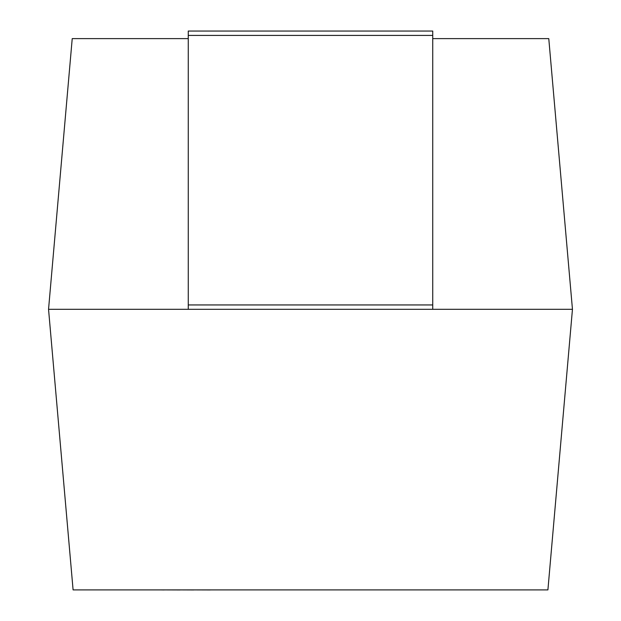 <?xml version="1.0" encoding="UTF-8"?>
<svg xmlns="http://www.w3.org/2000/svg" width="621" height="621" viewBox="0 0 621 621"><rect width="100%" height="100%" fill="white"/><g stroke="black" fill="none" stroke-linecap="round" stroke-linejoin="round"><path stroke-width="0.93" d="M188.256 38.618L72.222 38.618L48.547 309.305L188.256 309.305L188.256 304.942L432.744 304.942L432.744 309.305L572.453 309.305L48.547 309.305L73.092 589.896L547.908 589.896L572.453 309.305L548.778 38.618L432.744 38.618M459.524 589.896L210.356 589.896M210.356 589.95L193.698 589.896M193.698 589.95L180.129 589.896M180.129 589.95L164.115 589.896M164.115 589.95L160.87 589.896M188.256 304.942L188.256 31.05L432.744 31.05L432.744 35.413L188.256 35.413M432.744 304.942L432.744 35.413"/></g></svg>
